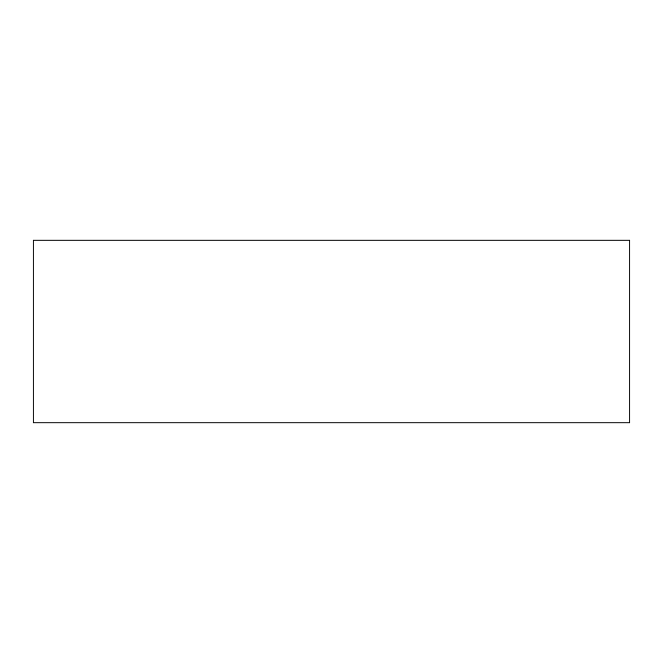 <?xml version="1.0" encoding="UTF-8"?>
<svg xmlns="http://www.w3.org/2000/svg" width="663" height="663" viewBox="0 0 663 663"><rect width="100%" height="100%" fill="white"/><g stroke="black" fill="none" stroke-linecap="round" stroke-linejoin="round"><path stroke-width="0.99" d="M629.85 422.828L629.85 240.172L33.15 240.172L33.15 422.828L629.85 422.828"/></g></svg>
